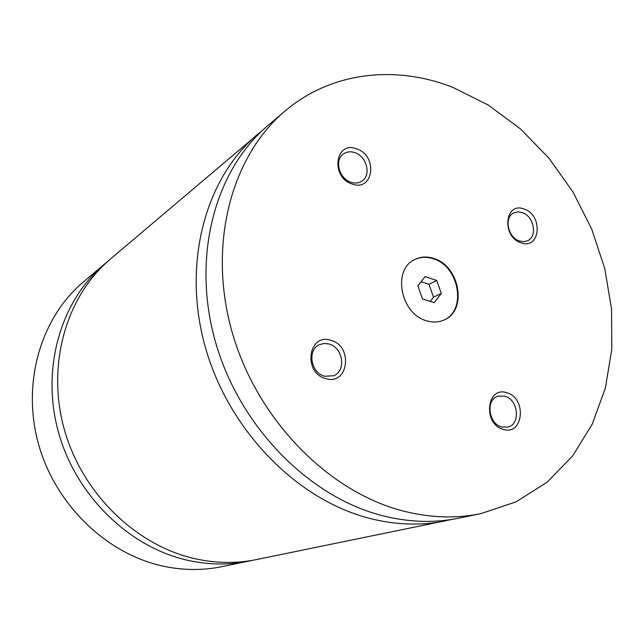 <?xml version="1.0" encoding="UTF-8"?>
<svg xmlns="http://www.w3.org/2000/svg" width="644" height="644" viewBox="0 0 644 644"><rect width="100%" height="100%" fill="white"/><g stroke="black" fill="none" stroke-linecap="round" stroke-linejoin="round"><path stroke-width="0.97" d="M262.841 130.064L110.398 259.065C66.34 296.135 46.312 364.52 64.183 428.96C82.021 493.385 136.117 545.838 195.607 558.839C216.408 563.355 236.694 563.597 256.465 559.572L452.08 519.394M426.57 320.784C432.704 322.636 438.451 322.403 443.829 320.092C467.641 311.028 459.985 265.811 433.686 258.445C426.811 256.232 420.403 256.642 414.47 259.677C392.067 269.804 400.657 314.087 426.57 320.784M443.563 320.205C467.101 310.891 459.309 266.044 433.171 258.719C426.4 256.537 420.081 256.908 414.213 259.814M352.018 183.967C373.568 192.242 378.261 155.711 356.744 148.909C335.299 140.191 330.066 177.172 352.018 183.967M350.899 182.236C354.997 183.58 358.668 183.218 361.896 181.149C371.524 175.401 366.814 156.371 354.9 152.668C350.61 151.227 346.794 151.646 343.453 153.932C334.164 159.881 339.09 178.694 350.899 182.236M325.743 378.6C348.436 385.909 353.556 346.078 330.911 340.338C308.331 332.513 302.616 372.892 325.743 378.6M324.648 376.257L333.664 375.774C346.536 371 343.027 347.414 329.012 344.001L324.061 343.437L319.384 344.669C306.971 349.797 310.786 373.029 324.648 376.257M503.278 429.347C523.604 435.948 527.001 397.823 506.748 392.743C486.51 385.676 482.63 424.299 503.278 429.347M501.789 427.004L508.084 427.036C520.94 424.05 518.187 399.361 504.727 396.141L497.973 396.173C485.431 399.449 488.394 423.937 501.789 427.004M520.964 242.78C540.356 250.266 543.488 215.144 524.16 209.083C504.84 201.194 501.274 236.726 520.964 242.78M519.491 240.993L523.733 241.669L527.653 240.703C537.821 236.461 533.828 216.11 522.195 212.576L517.76 211.868L513.679 212.955C503.761 217.374 507.915 237.596 519.491 240.993M107.403 261.673L83.165 282.144C40.91 317.725 21.606 382.681 38.382 443.611C55.126 504.526 106.429 553.985 163.246 566.173C183.105 570.399 202.522 570.584 221.488 566.728L252.561 560.312M104.352 264.185C60.689 300.933 40.814 368.561 58.451 432.221C76.032 495.864 129.516 547.65 188.418 560.473C209.01 564.917 229.103 565.15 248.697 561.157M257.616 134.298C204.848 178.541 181.6 264.974 205.718 348.573C229.739 432.14 298.736 501.29 371.757 518.927C397.268 525.061 421.86 525.721 445.527 520.883M285.042 111.05L267.904 125.58C214.597 170.266 191.171 257.938 215.74 342.882C240.212 427.801 310.231 498.15 384.138 516.118C409.962 522.381 434.829 523.065 458.729 518.187L480.746 513.679L516.053 501.885L547.006 482.284L572.629 455.96L592.23 424.154L605.352 388.179L611.8 349.378L611.55 309.08L604.764 268.596L591.756 229.167L572.967 191.984L548.954 158.199L520.424 128.872L488.192 105.004L453.215 87.504C395.786 64.786 331.338 71.629 285.042 111.05C230.85 156.468 207.143 246.177 232.484 333.375C257.705 420.54 329.438 492.893 404.794 511.441C431.126 517.897 456.443 518.645 480.746 513.679M441.301 293.423L436.729 280.454L425.056 276.638L417.876 285.847L422.472 298.921L434.217 302.672L441.301 293.423L433.493 297.126L428.968 284.278L436.729 280.454M430.216 301.392L433.493 297.126M428.968 284.278L421.096 281.718"/></g></svg>
